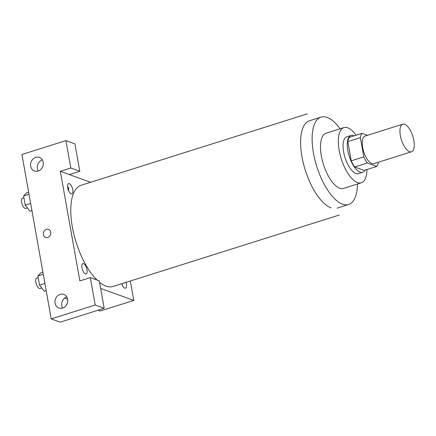 <?xml version="1.0" encoding="UTF-8"?>
<svg xmlns="http://www.w3.org/2000/svg" width="436" height="436" viewBox="0 0 436 436"><rect width="100%" height="100%" fill="white"/><g stroke="black" fill="none" stroke-linecap="round" stroke-linejoin="round"><path stroke-width="0.65" d="M409.535 151.69A14.47 5.973 -107.5 0 1 400.804 137.667A14.47 5.973 -107.5 0 1 402.739 124.189A14.47 5.973 -107.5 0 1 412.788 136.19A14.47 5.973 -107.5 0 1 411.448 151.788A14.47 5.973 -107.5 0 1 409.535 151.69M411.448 151.788L373.745 163.696A14.47 5.973 -107.5 0 1 371.826 163.593A14.47 5.973 -107.5 0 1 363.095 149.57A14.47 5.973 -107.5 0 1 365.03 136.097L402.739 124.189M367.483 135.324L362.011 133.34A18.677 7.706 -107.5 0 0 360.37 137.64L363.793 156.862A18.677 7.706 -107.5 0 0 367.297 163.026L376.759 166.448A18.677 7.706 -107.5 0 0 378.388 162.225M360.37 137.64L347.803 141.607L351.225 160.83L363.793 156.862M367.297 163.026L354.73 166.993L364.191 170.416L376.759 166.448M354.73 166.993A18.677 7.706 -107.5 0 1 351.225 160.83M347.803 141.607A18.677 7.706 -107.5 0 1 349.443 137.307L362.011 133.34M354.125 135.83A19.293 7.962 72.5 0 0 351.007 135.465A19.293 7.962 72.5 0 0 347.83 150.611A19.293 7.962 72.5 0 0 362.627 172.264A19.293 7.962 72.5 0 0 364.965 170.171M362.627 172.264L358.436 173.583A19.293 7.962 -107.5 0 1 355.88 173.452A19.293 7.962 -107.5 0 1 343.639 151.935A19.293 7.962 -107.5 0 1 346.816 136.79L351.007 135.465M356.125 135.204A28.94 11.941 72.5 0 0 343.911 127.59A28.94 11.941 72.5 0 0 339.143 150.306A28.94 11.941 72.5 0 0 361.34 182.782A28.94 11.941 72.5 0 0 366.965 169.539M343.911 127.59L326.106 133.209A28.94 11.941 72.5 0 0 321.337 155.93A28.94 11.941 72.5 0 0 343.535 188.406L361.34 182.782M340.091 128.794A45.824 18.912 72.5 0 0 321.027 117.11A45.824 18.912 72.5 0 0 313.473 153.085A45.824 18.912 72.5 0 0 348.615 204.506A45.824 18.912 72.5 0 0 357.515 183.992M339.273 215.041L113.028 286.468A53.056 21.898 -107.5 0 1 106.003 286.109A53.056 21.898 -107.5 0 1 99.572 282.299M97.026 280.032A53.056 21.898 -107.5 0 1 72.153 225.859A53.056 21.898 -107.5 0 1 81.08 185.278L307.326 113.851M121.748 283.716A5.423 2.24 72.5 0 0 125.497 288.169A5.423 2.24 72.5 0 0 126.015 282.37M79.848 280.915L60.326 171.315L70.801 168.007L65.923 140.61L21.931 154.497L51.214 318.901L95.206 305.009L90.323 277.612L79.848 280.915M100.667 288.447L133.787 300.431L130.326 281.007M90.606 182.27L60.326 171.315M71.161 193.878A5.423 2.24 -107.5 0 1 67.602 185.387A5.423 2.24 -107.5 0 1 71.973 186.973A5.423 2.24 -107.5 0 1 71.161 193.878M85.412 273.89A5.423 2.24 -107.5 0 1 81.854 265.399A5.423 2.24 -107.5 0 1 86.224 266.979A5.423 2.24 -107.5 0 1 85.412 273.89M47.758 237.386A4.218 3.668 109.9 0 1 45.611 237.358A4.218 3.668 109.9 0 1 43.6 232.143A4.218 3.668 109.9 0 1 48.483 229.423A4.218 3.668 109.9 0 1 50.761 233.44A4.218 3.668 109.9 0 1 47.758 237.386M38.161 171.081A7.238 6.284 109.9 0 1 34.477 171.032A7.238 6.284 109.9 0 1 31.027 162.094A7.238 6.284 109.9 0 1 39.398 157.429A7.238 6.284 109.9 0 1 43.306 164.312A7.238 6.284 109.9 0 1 38.161 171.081M62.561 308.083A7.238 6.284 109.9 0 1 58.882 308.034A7.238 6.284 109.9 0 1 55.432 299.091A7.238 6.284 109.9 0 1 63.803 294.425A7.238 6.284 109.9 0 1 67.711 301.309A7.238 6.284 109.9 0 1 62.561 308.083M48.483 229.423A4.218 3.668 -70.1 0 0 43.6 232.143A4.218 3.668 -70.1 0 0 45.611 237.358M42.33 159.859A7.238 6.284 -70.1 0 0 38.286 171.037M66.735 296.862A7.238 6.284 -70.1 0 0 62.691 308.039M90.323 277.612L99.315 280.86L104.193 308.263L60.201 322.15L51.214 318.901M104.193 308.263L95.206 305.009M69.319 174.569L79.788 171.261L74.91 143.864L65.923 140.61M79.788 171.261L70.801 168.007M64.561 298.093L67.618 299.2M98.04 310.203L100.264 311.01L133.787 300.431M68.114 189.426A4.218 1.155 -10.1 0 1 68.817 189.911L68.408 187.605A4.218 1.155 169.9 0 0 67.613 187.104M68.817 189.911A4.218 1.155 -10.1 0 1 68.496 190.478M42.886 272.146L40.957 272.756L37.845 275.944L39.485 285.171L44.243 291.21L46.172 290.599M37.845 275.944L43.257 274.239M39.485 285.171L44.903 283.465M41.682 287.956L40.041 288.474A5.423 2.24 -107.5 0 1 39.322 288.436A5.423 2.24 -107.5 0 1 36.052 283.182A5.423 2.24 -107.5 0 1 36.777 278.135L38.155 277.699M28.634 192.134L26.705 192.745L23.593 195.938L25.233 205.165L29.991 211.204L31.921 210.593M23.593 195.938L29.005 194.227M25.233 205.165L30.651 203.454M27.43 207.95L25.789 208.468A5.423 2.24 -107.5 0 1 25.07 208.43A5.423 2.24 -107.5 0 1 21.8 203.176A5.423 2.24 -107.5 0 1 22.525 198.129L23.904 197.693M331.028 207.83A45.824 18.912 -107.5 0 1 301.952 156.72A45.824 18.912 -107.5 0 1 309.505 120.75L321.027 117.11M337.093 208.141L348.615 204.506"/></g></svg>
